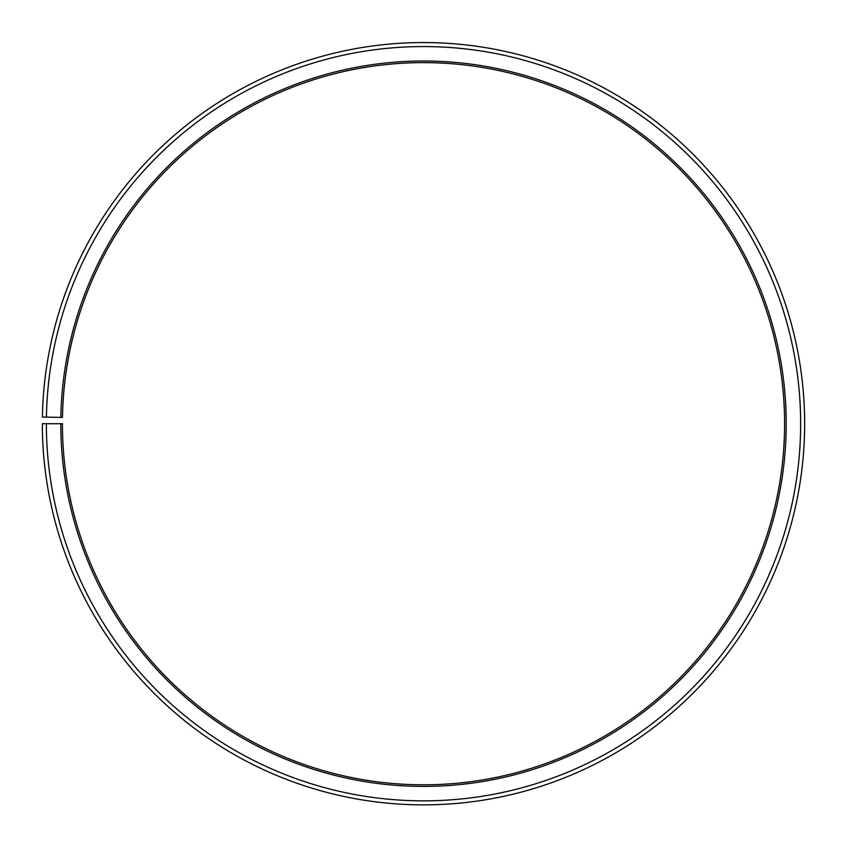 <?xml version="1.0" encoding="UTF-8"?>
<svg xmlns="http://www.w3.org/2000/svg" width="847" height="847" viewBox="0 0 847 847"><rect width="100%" height="100%" fill="white"/><g stroke="black" fill="none" stroke-linecap="round" stroke-linejoin="round"><path stroke-width="0.64" stroke-dasharray="4.24 3.18" d="M60.857 417.38A362.696 362.696 0 0 1 426.666 61.026A362.696 362.696 0 0 1 786.196 423.712A362.696 362.696 0 0 1 423.5 786.397A362.696 362.696 0 0 1 60.804 423.712L62.413 423.712A361.087 361.087 0 0 0 423.5 784.798A361.087 361.087 0 0 0 784.587 423.712A361.087 361.087 0 0 0 426.655 62.636A361.087 361.087 0 0 0 62.466 417.402L42.403 417.052A381.15 381.15 0 0 1 426.824 42.572A381.15 381.15 0 0 1 804.65 423.712A381.15 381.15 0 0 1 423.5 804.862A381.15 381.15 0 0 1 42.35 423.712L46.363 423.712A377.137 377.137 0 0 0 423.5 800.849A377.137 377.137 0 0 0 800.637 423.712A377.137 377.137 0 0 0 426.793 46.585A377.137 377.137 0 0 0 46.416 417.126M60.804 423.712L46.363 423.712"/><path stroke-width="1.27" d="M784.587 423.712A361.087 361.087 0 0 0 426.655 62.636A361.087 361.087 0 0 0 62.466 417.402L60.857 417.38A362.696 362.696 0 0 1 426.666 61.026A362.696 362.696 0 0 1 786.196 423.712A362.696 362.696 0 0 1 423.5 786.397A362.696 362.696 0 0 1 60.804 423.712L62.413 423.712A361.087 361.087 0 0 0 423.5 784.798A361.087 361.087 0 0 0 784.587 423.712M46.416 417.126L42.403 417.052A381.15 381.15 0 0 1 426.824 42.572A381.15 381.15 0 0 1 804.65 423.712A381.15 381.15 0 0 1 423.5 804.862A381.15 381.15 0 0 1 42.35 423.712L46.363 423.712A377.137 377.137 0 0 0 423.5 800.849A377.137 377.137 0 0 0 800.637 423.712A377.137 377.137 0 0 0 426.793 46.585A377.137 377.137 0 0 0 46.416 417.126L60.857 417.38M46.363 423.712L60.804 423.712"/></g></svg>
